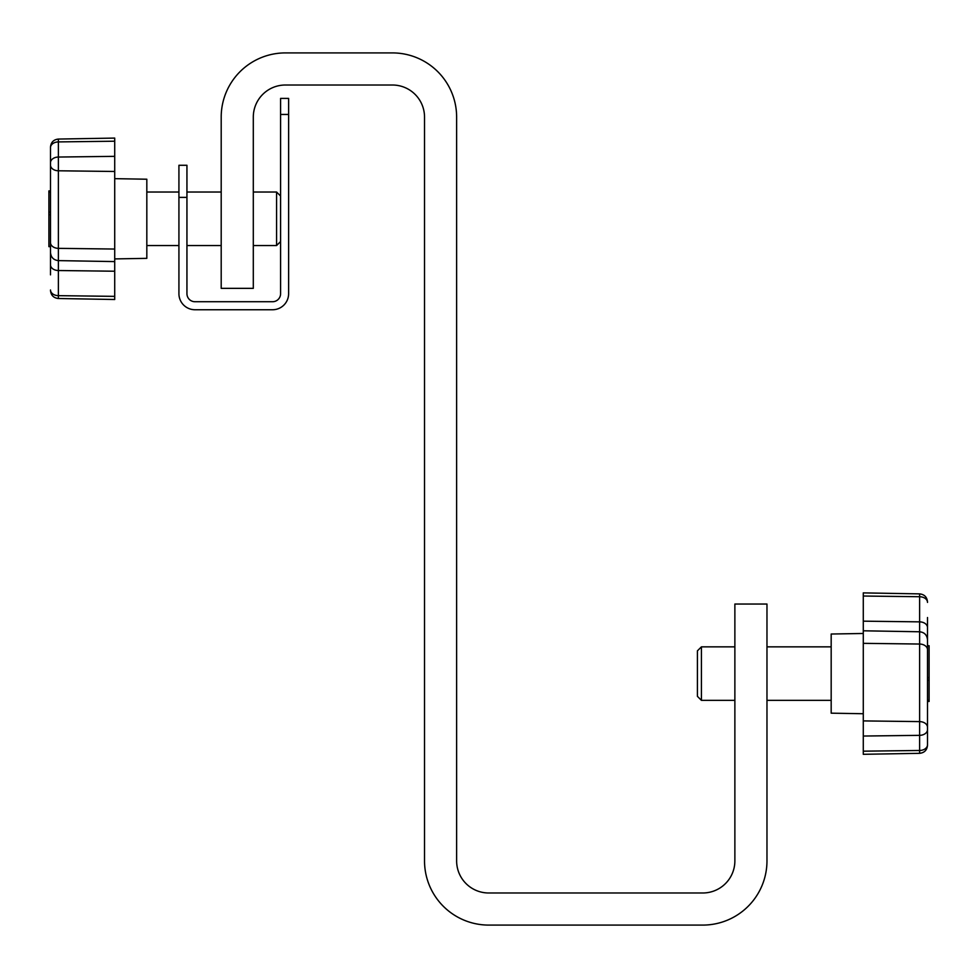 <?xml version="1.0" encoding="UTF-8"?>
<svg xmlns="http://www.w3.org/2000/svg" width="978" height="978" viewBox="0 0 978 978"><rect width="100%" height="100%" fill="white"/><g stroke="black" fill="none" stroke-linecap="round" stroke-linejoin="round"><path stroke-width="1.47" d="M424.525 860.872L424.525 117.128A32.103 32.103 0 0 0 392.422 85.013L285.405 85.013A32.103 32.103 0 0 0 253.302 117.128L253.302 288.351L221.199 288.351L221.199 117.128A64.206 64.206 0 0 1 285.405 52.91L392.422 52.91A64.206 64.206 0 0 1 456.628 117.128L456.628 860.872A32.103 32.103 0 0 0 488.731 892.987L702.766 892.987A32.103 32.103 0 0 0 734.869 860.872L734.869 604.037L766.972 604.037L766.972 860.872A64.206 64.206 0 0 1 702.766 925.09L488.731 925.09A64.206 64.206 0 0 1 424.525 860.872M186.945 197.385L178.925 197.385L178.925 165.282L186.945 165.282L186.945 293.693A8.032 8.032 0 0 0 194.977 301.725L272.556 301.725A8.032 8.032 0 0 0 280.588 293.693L280.588 98.399L288.62 98.399L288.62 114.45L280.588 114.45M178.925 197.385L178.925 293.693A16.051 16.051 0 0 0 194.977 309.745L272.556 309.745A16.051 16.051 0 0 0 288.62 293.693L288.62 114.45M280.588 241.529L276.578 245.539L276.578 192.03L253.302 192.03M50.501 246.59L48.9 246.664L48.9 190.979M48.9 214.683L50.501 214.683L50.501 212.165L48.9 212.165M114.719 178.656L146.822 179.218L146.822 258.351L114.719 258.913M48.9 246.664L50.501 246.664L50.501 272.471M50.501 274.867L50.501 147.58A8.032 5.672 0 0 1 58.387 141.908L114.719 141.211L114.719 138.081L58.387 139.059L58.387 157.042L114.719 156.346L114.719 141.211M48.9 192.067L50.501 192.067L50.501 190.906L48.9 190.906M50.501 162.715A8.032 5.672 0 0 1 58.387 157.042L58.387 298.51L114.719 299.5L114.719 156.346M701.422 700.358L697.412 696.336L697.412 650.859L701.422 646.849L701.422 700.358L734.869 700.358M863.281 713.732L831.178 713.17L831.178 634.025L863.281 633.475M927.499 617.521L927.499 744.808A8.032 5.672 0 0 1 919.613 750.481L863.281 751.177L863.281 754.307L919.613 753.329L919.613 735.346L863.281 736.043L863.281 751.177M927.499 719.661L927.499 706.25M929.1 645.725L927.499 645.725L927.499 619.918M927.499 602.399L927.499 602.399A8.032 5.672 180 0 0 919.613 596.727L863.281 596.03L863.281 736.043M929.1 677.693L927.499 677.693L927.499 645.798L929.1 645.798L929.1 680.223L927.499 680.223M927.499 729.674A8.032 5.672 0 0 1 919.613 735.346L919.613 593.878L863.281 592.888L863.281 596.03M929.1 701.409L929.1 680.223M50.501 289.989A8.032 5.672 180 0 0 58.387 295.662L114.719 296.358M50.501 264.855A8.032 5.672 180 0 0 58.387 270.527L114.719 271.224M50.501 242.678A8.032 5.672 0 0 0 58.387 248.351L114.719 249.048M50.501 165.111A8.032 5.672 0 0 0 58.387 170.783L114.719 171.48M927.499 649.71A8.032 5.672 0 0 0 919.613 644.037L863.281 643.341M927.499 727.277A8.032 5.672 0 0 0 919.613 721.605L863.281 720.908M927.499 627.534A8.032 5.672 180 0 0 919.613 621.861L863.281 621.164M929.1 700.321L927.499 700.321M276.578 245.539L253.302 245.539M221.199 245.539L186.945 245.539M178.925 245.539L146.822 245.539M50.501 252.581C50.966 257.397 53.594 260.075 58.387 260.613L114.719 261.591M58.387 298.51C53.594 297.972 50.966 295.295 50.501 290.49M58.387 139.059C53.594 139.597 50.966 142.275 50.501 147.079M221.199 192.03L186.945 192.03M178.925 192.03L146.822 192.03M280.588 196.04L276.578 192.03M766.972 700.358L831.178 700.358M927.499 639.808C927.034 634.991 924.406 632.314 919.613 631.776L863.281 630.798M919.613 753.329C924.406 752.791 927.034 750.114 927.499 745.309M919.613 593.878C924.406 594.416 927.034 597.093 927.499 601.898M929.1 701.483L927.499 701.483M701.422 646.849L734.869 646.849M766.972 646.849L831.178 646.849"/></g></svg>
